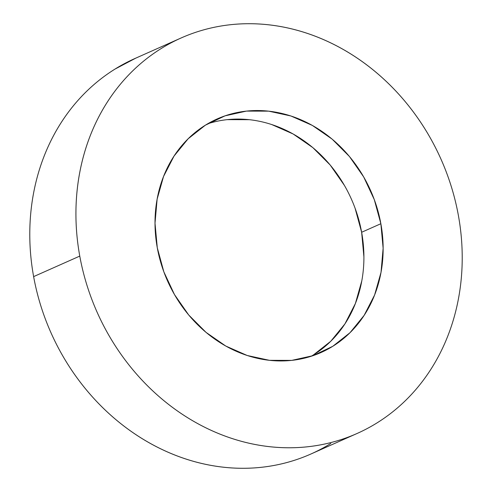 <?xml version="1.0" encoding="UTF-8"?>
<svg xmlns="http://www.w3.org/2000/svg" width="492" height="492" viewBox="0 0 492 492"><rect width="100%" height="100%" fill="white"/><g stroke="black" fill="none" stroke-linecap="round" stroke-linejoin="round"><path stroke-width="0.74" d="M135.761 58.148L115.048 69.058C104.532 75.596 94.802 83.271 85.866 92.078C76.93 100.891 68.96 110.669 61.949 121.413C54.944 132.157 49.034 143.664 44.219 155.927C39.409 168.19 35.787 180.982 33.358 194.297C30.928 207.612 29.735 221.197 29.784 235.047C29.828 248.903 31.107 262.759 33.628 276.615L79.772 256.098A216.437 188.202 -114 0 1 181.136 37.97A216.437 188.202 -114 0 1 458.372 215.385A216.437 188.202 -114 0 1 357.007 433.513A216.437 188.202 -114 0 1 79.772 256.098L33.628 276.615A216.437 188.202 66 0 0 310.864 454.03L356.239 433.852M355.07 208.184L361.638 232.267L380.863 223.719A127.815 111.143 -114 0 1 321.005 352.536A127.815 111.143 -114 0 1 157.28 247.759A127.815 111.143 -114 0 1 217.144 118.947A127.815 111.143 -114 0 1 380.863 223.719L361.638 232.267A127.815 111.143 66 0 0 207.759 123.744M227.193 119.648L249.438 119.697M271.701 124.537L293.121 133.978L312.875 147.655L330.212 165.048L344.462 185.484M311.159 356.282A127.815 111.143 66 0 0 361.638 232.267L363.908 256.818M361.792 280.883L355.378 303.539L344.91 323.927L330.784 341.245L313.552 354.843M181.136 37.97L134.993 58.486A216.437 188.202 66 0 0 33.628 276.615C36.144 290.471 39.852 304.068 44.747 317.395C49.643 330.729 55.633 343.539 62.718 355.833C69.796 368.127 77.841 379.658 86.838 390.439C95.842 401.22 105.626 411.041 116.192 419.891C126.764 428.747 137.914 436.466 149.648 443.058C161.382 449.645 173.473 454.971 185.921 459.042C198.368 463.107 210.933 465.838 223.614 467.234C236.295 468.624 248.854 468.655 261.283 467.314C273.712 465.979 285.778 463.304 297.476 459.288C309.173 455.278 320.286 450.002 330.802 443.464M79.772 256.098C77.256 242.236 75.971 228.38 75.928 214.53C75.885 200.674 77.078 187.095 79.507 173.781C81.936 160.466 85.559 147.674 90.368 135.411C95.177 123.141 101.088 111.641 108.099 100.891C115.103 90.147 123.074 80.374 132.01 71.561C140.946 62.748 150.675 55.079 161.198 48.536C171.714 41.998 182.827 36.722 194.525 32.712C206.222 28.696 218.288 26.021 230.717 24.686C243.146 23.345 255.705 23.376 268.386 24.766C281.067 26.162 293.632 28.893 306.079 32.958C318.527 37.029 330.618 42.355 342.352 48.942C354.086 55.534 365.236 63.253 375.808 72.109C386.374 80.959 396.158 90.78 405.162 101.561C414.159 112.342 422.204 123.873 429.282 136.167C436.367 148.461 442.357 161.271 447.253 174.605C452.148 187.932 455.856 201.529 458.372 215.385C460.893 229.241 462.173 243.097 462.216 256.953C462.265 270.803 461.072 284.388 458.642 297.703C456.213 311.018 452.591 323.81 447.781 336.073C442.966 348.336 437.056 359.843 430.051 370.587C423.04 381.331 415.07 391.109 406.134 399.922C397.198 408.729 387.468 416.404 376.952 422.942C366.429 429.479 355.322 434.756 343.625 438.772C331.922 442.788 319.855 445.463 307.426 446.798C294.997 448.132 282.445 448.107 269.764 446.711C257.082 445.322 244.512 442.591 232.07 438.52C219.623 434.454 207.532 429.129 195.798 422.536C184.063 415.949 172.907 408.231 162.342 399.375C151.77 390.519 141.985 380.703 132.988 369.923C123.984 359.142 115.946 347.604 108.861 335.316C101.776 323.023 95.786 310.212 90.897 296.879C86.002 283.546 82.293 269.954 79.772 256.098M380.863 223.719L374.295 199.635L363.686 176.935L349.437 156.499L332.106 139.107L312.346 125.429L290.926 115.989L268.669 111.149L246.424 111.1L225.047 115.841L205.367 125.189L188.135 138.787L174.008 156.105L163.541 176.487L157.126 199.149L155.011 223.214L157.28 247.759L163.848 271.848L174.457 294.542L188.707 314.985L206.043 332.377L225.797 346.054L247.218 355.495L269.481 360.328L291.725 360.384L313.096 355.642L332.783 346.294L350.015 332.697L364.135 315.372L374.609 294.991L381.023 272.334L383.133 248.269L380.863 223.719M321.005 352.536L320.55 352.739"/></g></svg>
